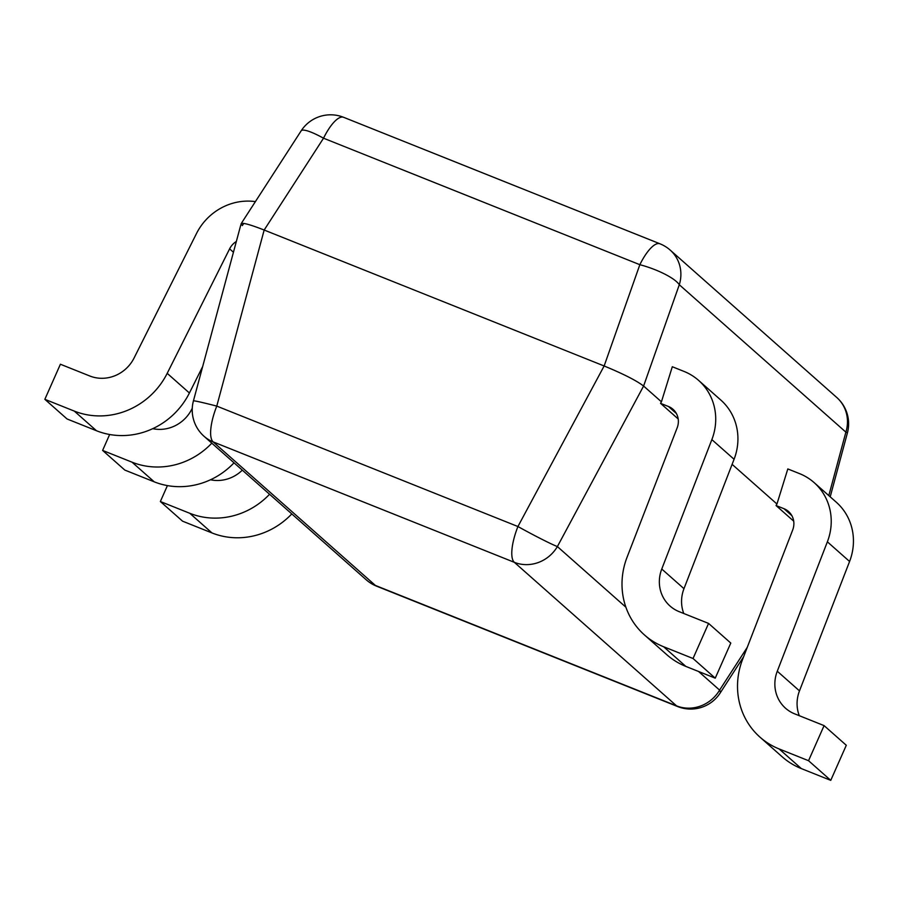<?xml version="1.0" encoding="UTF-8"?>
<svg xmlns="http://www.w3.org/2000/svg" width="897" height="897" viewBox="0 0 897 897"><rect width="100%" height="100%" fill="white"/><g stroke="black" fill="none" stroke-linecap="round" stroke-linejoin="round"><path stroke-width="1.35" d="M661.437 401.811L672.302 366.738L684.007 371.414A56.141 52.845 -48.5 0 1 698.606 380.395A56.141 52.845 -48.5 0 1 711.859 439.62L661.762 569.023A35.095 33.021 131.5 0 0 670.037 606.036A35.095 33.021 131.5 0 0 679.164 611.653L708.574 623.415L693.033 658.499L663.612 646.737A73.689 69.349 -48.5 0 1 644.461 634.953A73.689 69.349 -48.5 0 1 627.07 557.228L677.168 427.813A17.548 16.516 131.5 0 0 673.03 409.312A17.548 16.516 131.5 0 0 668.467 406.498L660.54 403.336L661.437 401.811L643.598 386.035L557.385 546.576A35.095 1.626 -151.8 0 1 517.928 526.528L216.771 406.106A35.095 1.099 -164.9 0 0 193.427 400.892L240.822 224.833M678.188 418.955L660.54 403.336M776.948 504.013L787.813 468.94L799.53 473.616A56.141 52.845 -48.5 0 1 814.117 482.597A56.141 52.845 -48.5 0 1 827.37 541.822L777.273 671.225A35.095 33.021 131.5 0 0 785.548 708.238A35.095 33.021 131.5 0 0 794.675 713.855L824.085 725.617L808.545 760.701L779.123 748.939A73.689 69.349 -48.5 0 1 759.972 737.143A73.689 69.349 -48.5 0 1 742.581 659.43L792.679 530.015A17.548 16.516 131.5 0 0 788.541 511.514A17.548 16.516 131.5 0 0 783.978 508.7L776.051 505.538L776.948 504.013L732.109 464.343M793.699 521.157L776.051 505.538M193.73 399.838A35.095 35.095 0 0 0 204.056 436.301A35.095 33.021 -48.5 0 0 213.172 441.907L514.34 562.329L676.562 705.861L375.406 585.449L213.172 441.907A35.095 11.246 -68.2 0 1 216.771 406.106L264.166 230.036L604.141 365.976C623.269 373.881 636.422 380.563 643.598 386.035L679.298 284.741L845.882 432.141L828.806 495.593M241.786 222.669L301.145 130.85A35.095 6.369 32.9 0 1 323.525 138.205L639.841 264.693A35.095 9.093 19.4 0 1 679.298 284.741A35.095 33.021 -48.5 0 0 670.194 250.095A35.095 35.095 0 0 0 659.968 243.793A35.095 11.246 111.8 0 0 639.841 264.693L604.141 365.976L517.928 526.528A35.095 11.246 111.8 0 0 514.34 562.329A35.095 33.021 -48.5 0 0 557.385 546.576L625.882 607.191M300.517 131.859A35.095 35.095 0 0 1 343.652 117.316A35.095 11.246 -68.2 0 0 323.525 138.205L264.166 230.036C250.498 224.676 242.829 222.546 241.158 223.656M241.102 223.768L242.347 225.584L243.749 223.409M759.972 737.143L782.184 756.799A73.689 69.349 -48.5 0 0 801.335 768.594L830.757 780.356L808.545 760.701M830.757 780.356L846.297 745.272L824.085 725.617M799.305 715.705A35.095 33.021 131.5 0 1 799.485 690.881L849.582 561.477A56.141 52.845 -48.5 0 0 836.329 502.253L814.117 482.597M242.325 470.151A35.095 33.021 131.5 0 1 210.492 479.772M167.414 485.602L160.361 501.524L189.783 513.286A73.689 69.349 -48.5 0 0 269.571 494.258M291.783 513.914A73.689 69.349 -48.5 0 1 211.995 532.941L182.573 521.179L160.361 501.524M109.658 434.496L102.606 450.417L124.818 470.073L154.239 481.835A73.689 69.349 -48.5 0 0 234.027 462.818M192.261 408.247L191.823 409.122A35.095 33.021 131.5 0 1 152.725 428.665M102.606 450.417L132.027 462.179A73.689 69.349 -48.5 0 0 211.815 443.163M255.398 201.623A56.141 52.845 -48.5 0 0 196.477 233.545L134.068 358.026A35.095 33.021 131.5 0 1 89.812 376L60.402 364.238L44.85 399.322L74.272 411.084A73.689 69.349 -48.5 0 0 167.201 373.343L229.61 248.861A17.548 16.516 131.5 0 1 236.348 241.45M44.85 399.322L67.062 418.977L96.484 430.739A73.689 69.349 -48.5 0 0 189.413 392.998L202.666 366.559M644.461 634.953L666.673 654.597A73.689 69.349 -48.5 0 0 685.824 666.393L715.245 678.154L693.033 658.499M715.245 678.154L730.786 643.071L708.574 623.415M683.783 613.503A35.095 33.021 131.5 0 1 683.974 588.679L734.071 459.275A56.141 52.845 -48.5 0 0 720.818 400.051L698.606 380.395M747.268 647.32L719.607 690.107L698.55 671.483M375.406 585.449A35.095 33.021 131.5 0 1 366.279 579.832A35.095 35.095 0 0 0 376.505 586.133A35.095 11.246 -68.2 0 1 375.406 585.449M836.778 397.494A35.095 33.021 131.5 0 1 845.882 432.141A35.095 1.099 -164.9 0 1 847.418 432.892A35.095 35.095 0 0 0 836.778 397.494L670.194 250.095M676.562 705.861A35.095 11.246 111.8 0 0 677.672 706.556A35.095 35.095 0 0 0 720.168 693.022A35.095 6.369 -147.1 0 0 719.607 690.107A35.095 33.021 131.5 0 1 676.562 705.861M791.883 515.697L783.978 508.7M801.335 768.594L779.123 748.939M799.485 690.881L777.273 671.225M849.582 561.477L827.37 541.822M211.995 532.941L189.783 513.286M154.239 481.835L132.027 462.179M189.413 392.998L167.201 373.343M233.444 252.248L229.61 248.861M676.372 413.495L668.467 406.498M685.824 666.393L663.612 646.737M683.974 588.679L661.762 569.023M734.071 459.275L711.859 439.62M96.484 430.739L74.272 411.084M343.652 117.316L659.968 243.793M204.056 436.301L366.279 579.832M376.505 586.133L677.672 706.556M830.207 496.837L847.418 432.892M720.168 693.022L743.624 656.727"/></g></svg>
